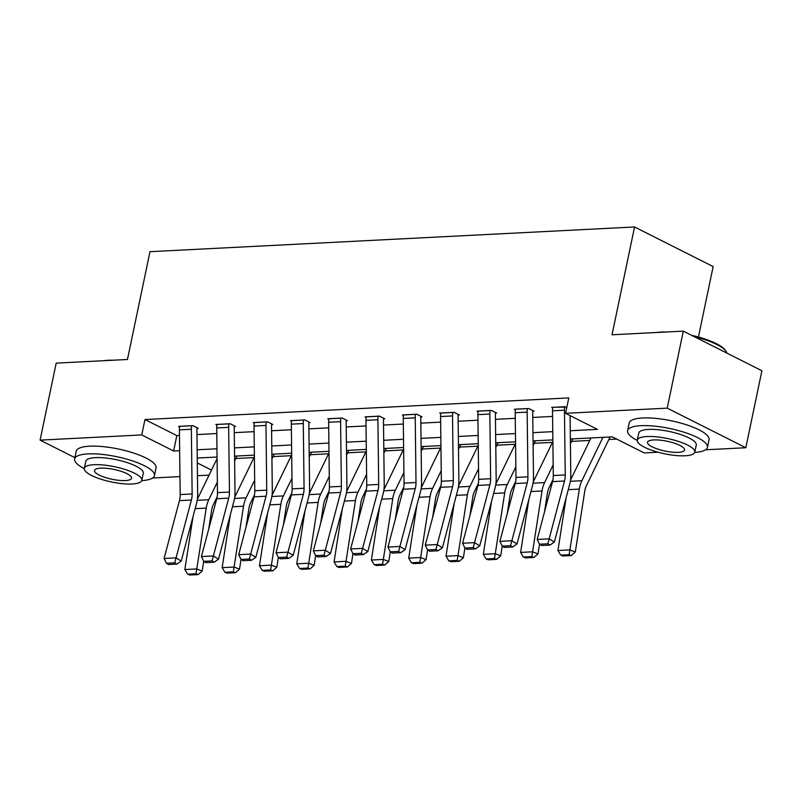 <?xml version="1.0" encoding="UTF-8"?>
<svg xmlns="http://www.w3.org/2000/svg" width="802" height="802" viewBox="0 0 802 802"><rect width="100%" height="100%" fill="white"/><g stroke="black" fill="none" stroke-linecap="round" stroke-linejoin="round"><path stroke-width="1.2" d="M698.432 337.02L713.148 266.575L634.552 226.976L149.984 251.688L127.458 359.486L56.19 363.126L40.1 440.128L141.754 434.935L173.613 450.995L179.648 450.684M634.552 226.976L612.036 334.775L683.304 331.136L761.9 370.735L745.81 447.737L705.62 449.782M658.021 452.218L644.166 452.919L612.307 436.869L570.362 439.005M235.738 458.523L253.963 457.591M273.051 456.619L291.276 455.686M310.354 454.714L328.589 453.782M347.667 452.809L365.902 451.877M384.98 450.904L403.216 449.972M422.293 449L440.529 448.077M459.606 447.105L477.832 446.173M496.919 445.2L515.145 444.268M534.232 443.295L552.458 442.363M571.535 441.391L589.771 440.458M608.848 439.486L616.708 439.085M209.071 475.115L197.462 475.706M179.959 476.599L152.641 477.992M570.262 430.764L597.43 429.371L565.57 413.321L568.788 397.922L144.972 419.536L176.831 435.596L179.468 435.456M196.961 434.564L216.771 433.551M234.274 432.659L254.084 431.656M271.587 430.764L291.397 429.752M308.9 428.859L328.71 427.847M346.213 426.955L366.023 425.942M383.526 425.05L403.336 424.037M420.829 423.145L440.649 422.133M458.142 421.24L477.952 420.228M495.456 419.336L515.265 418.333M532.769 417.441L552.578 416.428M566.884 407.045L551.666 407.336L552.738 407.887M532.819 411.246L534.012 411.185L528.698 408.509L514.353 409.241L515.425 409.782M495.506 413.15L496.699 413.09L491.385 410.413L477.04 411.145L478.122 411.687M458.193 415.055L459.386 414.995L454.072 412.318L439.727 413.05L440.809 413.591M420.88 416.96L422.073 416.9L416.769 414.223L402.414 414.955L403.496 415.496M383.567 418.855L384.76 418.794L379.456 416.118L365.1 416.85L366.183 417.401M346.253 420.759L347.456 420.699L342.143 418.022L327.787 418.754L328.87 419.306M308.94 422.664L310.143 422.604L304.83 419.927L290.484 420.659L291.557 421.2M271.637 424.569L272.83 424.509L267.517 421.832L253.171 422.564L254.244 423.105M234.324 426.474L235.517 426.413L230.204 423.737L215.858 424.469L216.941 425.01M197.011 428.378L198.204 428.318L192.891 425.641L178.545 426.373L179.628 426.915M683.304 331.136L667.224 408.138L745.81 447.737M74.887 457.651L40.1 440.128M144.972 419.536L141.754 434.935M565.57 413.321L667.224 408.138M197.152 449.792L216.961 448.779M234.455 447.887L254.274 446.874M271.768 445.982L291.577 444.98M309.081 444.077L328.89 443.075M346.394 442.183L366.203 441.17M383.707 440.278L403.516 439.265M421.02 438.373L440.829 437.361M458.333 436.468L478.142 435.456M495.636 434.564L515.455 433.551M532.949 432.659L552.758 431.656M197.302 462.934L211.507 470.092M552.859 439.897L533.049 440.91M515.546 441.802L495.736 442.814M478.243 443.707L458.423 444.719M440.93 445.611L421.12 446.614M403.617 447.516L383.807 448.518M366.303 449.411L346.494 450.423M328.99 451.315L309.181 452.328M291.677 453.22L271.868 454.233M254.364 455.125L234.555 456.137M217.061 457.03L197.242 458.042M176.831 435.596L173.613 450.995M564.819 406.664L564.798 406.724A11.418 7.759 87.1 0 0 564.468 410.213L565.25 474.924A16.311 11.078 -92.9 0 1 564.518 481L549.159 538.834L554.342 542.062L569.701 484.228A24.471 16.621 87.1 0 0 570.793 475.105L570.082 415.586M552.859 407.276L552.849 407.336A11.418 7.759 87.1 0 0 552.508 410.825L553.29 475.536A16.311 11.078 -92.9 0 1 552.558 481.611L537.2 539.445L549.159 538.834L547.886 543.786L539.515 544.217L541.591 545.5L549.961 545.079L547.886 543.786M549.961 545.079L554.342 542.062M537.2 539.445L539.515 544.217L538.002 553.921L533.952 557.47L531.786 556.628L523.415 557.049L525.581 557.901L533.952 557.47M560.728 555.144L562.894 555.997L571.265 555.565L569.099 554.723L560.728 555.144L557.941 550.513L566.162 497.541M570.503 480.137L590.984 437.952M557.941 550.513L569.901 549.901L579.335 489.08A24.471 16.621 -92.9 0 1 581.891 480.699L602.944 437.341M569.099 554.723L569.901 549.901L575.315 552.017L571.265 555.565M610.071 436.98L586.452 485.601A16.311 11.078 87.1 0 0 584.748 491.195L575.315 552.017M656.818 332.489A39.809 10.536 11.8 0 1 661.229 332.068A39.809 10.536 11.8 0 1 666.322 331.998M691.585 335.306A39.809 10.536 11.8 0 1 725.198 350.123L725.94 351.166A40.782 10.797 -168.2 0 0 694.201 336.619M726.853 353.08A40.782 10.797 -168.2 0 0 725.94 351.166M694.712 452.408A40.782 10.797 -168.2 0 0 707.444 447.406A40.782 10.797 -168.2 0 0 684.908 432.509A40.782 10.797 -168.2 0 0 640.968 425.682A40.782 10.797 -168.2 0 0 627.595 430.724A40.782 10.797 -168.2 0 0 637.249 440.408M707.444 447.406L709.048 439.707A40.782 10.797 -168.2 0 0 686.512 424.809A40.782 10.797 -168.2 0 0 642.572 417.982A40.782 10.797 -168.2 0 0 629.199 423.025L627.595 430.724M637.289 440.148L638.773 433.06A29.363 7.779 11.8 0 1 648.397 429.431A29.363 7.779 11.8 0 1 680.036 434.343A29.363 7.779 11.8 0 1 696.256 445.07L694.783 452.158A29.363 7.779 -168.2 0 0 678.552 441.431A29.363 7.779 -168.2 0 0 646.923 436.519A29.363 7.779 -168.2 0 0 637.289 440.148A29.363 7.779 -168.2 0 0 653.52 450.864A29.363 7.779 -168.2 0 0 685.149 455.787A29.363 7.779 -168.2 0 0 694.783 452.158M653.72 439.937A18.927 5.012 -168.2 0 0 647.515 442.283A18.927 5.012 -168.2 0 0 657.971 449.19A18.927 5.012 -168.2 0 0 678.352 452.358A18.927 5.012 -168.2 0 0 684.557 450.022A18.927 5.012 -168.2 0 0 674.101 443.105A18.927 5.012 -168.2 0 0 653.72 439.937M103.839 360.689A39.809 10.536 11.8 0 1 108.25 360.278A39.809 10.536 11.8 0 1 113.343 360.208M141.733 480.619A40.782 10.797 -168.2 0 0 154.465 475.616A40.782 10.797 -168.2 0 0 131.929 460.719A40.782 10.797 -168.2 0 0 87.989 453.892A40.782 10.797 -168.2 0 0 74.616 458.934A40.782 10.797 -168.2 0 0 84.28 468.609M154.465 475.616L156.069 467.917A40.782 10.797 -168.2 0 0 133.533 453.02A40.782 10.797 -168.2 0 0 89.593 446.193A40.782 10.797 -168.2 0 0 76.22 451.235L74.616 458.934M84.31 468.348L85.794 461.27A29.363 7.779 11.8 0 1 95.418 457.641A29.363 7.779 11.8 0 1 127.057 462.553A29.363 7.779 11.8 0 1 143.287 473.28L141.804 480.358A29.363 7.779 -168.2 0 0 125.583 469.641A29.363 7.779 -168.2 0 0 93.944 464.719A29.363 7.779 -168.2 0 0 84.31 468.348A29.363 7.779 -168.2 0 0 100.541 479.075A29.363 7.779 -168.2 0 0 132.18 483.987A29.363 7.779 -168.2 0 0 141.804 480.358M100.741 468.147A18.927 5.012 -168.2 0 0 94.536 470.483A18.927 5.012 -168.2 0 0 104.992 477.401A18.927 5.012 -168.2 0 0 125.383 480.568A18.927 5.012 -168.2 0 0 131.578 478.223A18.927 5.012 -168.2 0 0 121.122 471.315A18.927 5.012 -168.2 0 0 100.741 468.147M527.505 408.569L527.495 408.629A11.418 7.759 87.1 0 0 527.155 412.118L527.937 476.829A16.311 11.078 -92.9 0 1 527.205 482.904L511.846 540.738L517.029 543.967L532.388 486.132A24.471 16.621 87.1 0 0 533.49 477.01L532.708 412.308A3.258 2.216 -92.9 0 1 532.799 411.306L532.939 410.644M515.546 409.18L515.536 409.241A11.418 7.759 87.1 0 0 515.205 412.729L515.977 477.431A16.311 11.078 -92.9 0 1 515.245 483.516L499.897 541.35L511.846 540.738L510.573 545.691L502.202 546.122L504.278 547.405L512.648 546.984L510.573 545.691M512.648 546.984L517.029 543.967M499.897 541.35L502.202 546.122L500.689 555.826L496.638 559.375L494.473 558.523L486.102 558.954L488.268 559.796L496.638 559.375M490.192 410.474L490.182 410.534A11.418 7.759 87.1 0 0 489.852 414.022L490.623 478.724A16.311 11.078 -92.9 0 1 489.892 484.809L474.543 542.643L479.716 545.871L495.075 488.027A24.471 16.621 87.1 0 0 496.177 478.914L495.395 414.203A3.258 2.216 -92.9 0 1 495.486 413.21L495.626 412.549M478.233 411.085L478.223 411.145A11.418 7.759 87.1 0 0 477.892 414.634L478.664 479.335A16.311 11.078 -92.9 0 1 477.932 485.421L462.584 543.255L474.543 542.643L473.27 547.596L464.899 548.027L466.964 549.31L475.335 548.889L473.27 547.596M475.335 548.889L479.716 545.871M462.584 543.255L464.899 548.027L463.386 557.721L459.325 561.28L457.16 560.428L448.789 560.859L450.955 561.701L459.325 561.28M523.415 557.049L520.628 552.418L528.849 499.445M533.19 482.042L552.879 441.491M520.628 552.418L532.588 551.806L542.022 490.984A24.471 16.621 -92.9 0 1 544.578 482.603L553.159 464.929M531.786 556.628L532.588 551.806L538.002 553.921M552.989 479.586L549.139 487.506A16.311 11.078 87.1 0 0 547.435 493.1L544.528 511.846M572.758 438.884L570.423 443.696M486.102 558.954L483.325 554.322L491.536 501.35M495.877 483.947L515.566 443.396M483.325 554.322L495.275 553.711L504.719 492.889A24.471 16.621 -92.9 0 1 507.275 484.498L515.856 466.834M494.473 558.523L495.275 553.711L500.689 555.826M515.676 481.491L511.826 489.41A16.311 11.078 87.1 0 0 510.122 495.004L507.215 513.751M535.445 440.789L533.109 445.601M452.879 412.378L452.869 412.439A11.418 7.759 87.1 0 0 452.539 415.927L453.32 480.629A16.311 11.078 -92.9 0 1 452.579 486.714L437.23 544.548L442.413 547.766L457.762 489.932A24.471 16.621 87.1 0 0 458.864 480.819L458.082 416.108A3.258 2.216 -92.9 0 1 458.183 415.115L458.313 414.454M440.92 412.99L440.91 413.05A11.418 7.759 87.1 0 0 440.579 416.539L441.361 481.24A16.311 11.078 -92.9 0 1 440.619 487.325L425.271 545.159L437.23 544.548L435.957 549.5L427.586 549.921L429.651 551.215L438.022 550.784L435.957 549.5M438.022 550.784L442.413 547.766M425.271 545.159L427.586 549.921L426.073 559.626L422.012 563.174L419.847 562.332L411.476 562.763L413.642 563.606L422.012 563.174M415.566 414.283L415.556 414.343A11.418 7.759 87.1 0 0 415.225 417.832L416.007 482.533A16.311 11.078 -92.9 0 1 415.266 488.618L399.917 546.453L405.1 549.671L420.448 491.837A24.471 16.621 87.1 0 0 421.551 482.714L420.769 418.012A3.258 2.216 -92.9 0 1 420.87 417.02L421 416.358M403.606 414.895L403.596 414.955A11.418 7.759 87.1 0 0 403.266 418.443L404.048 483.145A16.311 11.078 -92.9 0 1 403.306 489.22L387.957 547.064L399.917 546.453L398.644 551.405L390.273 551.826L392.348 553.119L400.719 552.688L398.644 551.405M400.719 552.688L405.1 549.671M387.957 547.064L390.273 551.826L388.759 561.53L384.709 565.079L382.544 564.237L374.173 564.668L376.338 565.51L384.709 565.079M378.253 416.188L378.243 416.248A11.418 7.759 87.1 0 0 377.912 419.737L378.694 484.438A16.311 11.078 -92.9 0 1 377.963 490.513L362.604 548.357L367.787 551.576L383.135 493.741A24.471 16.621 87.1 0 0 384.238 484.619L383.456 419.917A3.258 2.216 -92.9 0 1 383.557 418.925L383.697 418.263M366.303 416.789L366.283 416.86A11.418 7.759 87.1 0 0 365.953 420.338L366.735 485.05A16.311 11.078 -92.9 0 1 366.003 491.125L350.644 548.959L362.604 548.357L361.331 553.3L352.96 553.731L355.035 555.024L363.406 554.593L361.331 553.3M363.406 554.593L367.787 551.576M350.644 548.959L352.96 553.731M448.789 560.859L446.012 556.217L454.223 503.245M458.564 485.852L478.263 445.3M446.012 556.217L457.972 555.616L467.406 494.794A24.471 16.621 -92.9 0 1 469.962 486.403L478.543 468.739M457.16 560.428L457.972 555.616L463.386 557.721M478.363 483.395L474.523 491.315A16.311 11.078 87.1 0 0 472.819 496.909L469.912 515.656M498.132 442.694L495.796 447.506M411.476 562.763L408.699 558.122L416.92 505.15M421.25 487.756L440.95 447.205M408.699 558.122L420.659 557.51L430.093 496.699A24.471 16.621 -92.9 0 1 432.649 488.308L441.23 470.634M419.847 562.332L420.659 557.51L426.073 559.626M441.06 485.3L437.21 493.22A16.311 11.078 87.1 0 0 435.506 498.814L432.599 517.561M460.819 444.589L458.483 449.401M374.173 564.668L371.386 560.027L379.607 507.054M383.947 489.661L403.637 449.11M371.386 560.027L383.346 559.415L392.779 498.603A24.471 16.621 -92.9 0 1 395.336 490.212L403.917 472.538M382.544 564.237L383.346 559.415L388.759 561.53M403.747 487.195L399.897 495.125A16.311 11.078 87.1 0 0 398.193 500.709L395.286 519.465M423.506 446.493L421.17 451.305M336.86 566.563L339.025 567.415L347.396 566.984L345.231 566.142L336.86 566.563L334.073 561.931L342.294 508.959M346.634 491.556L366.324 451.015M334.073 561.931L346.033 561.32L355.466 500.508A24.471 16.621 -92.9 0 1 358.023 492.117L366.604 474.443M345.231 566.142L346.033 561.32L351.446 563.435L347.396 566.984M366.434 489.1L362.584 497.029A16.311 11.078 87.1 0 0 360.88 502.613L357.973 521.36M352.95 553.721L351.446 563.435M386.203 448.398L383.857 453.21M299.547 568.468L301.712 569.32L310.083 568.889L307.918 568.047L299.547 568.468L296.76 563.836L304.981 510.864M309.321 493.461L329.01 452.909M296.76 563.836L308.72 563.225L318.153 502.403A24.471 16.621 -92.9 0 1 320.71 494.022L329.291 476.348M307.918 568.047L308.72 563.225L314.133 565.34L310.083 568.889M329.121 491.004L325.271 498.924A16.311 11.078 87.1 0 0 323.567 504.518L320.66 523.265M328.99 418.694L328.97 418.754A11.418 7.759 87.1 0 0 328.64 422.243L329.421 486.954A16.311 11.078 -92.9 0 1 328.69 493.029L313.331 550.864L315.647 555.636L317.722 556.929L326.093 556.498L324.018 555.205L315.647 555.636L314.133 565.34M348.89 450.303L346.554 455.115M262.234 570.372L264.399 571.214L272.77 570.793L270.605 569.951L262.234 570.372L259.447 565.741L267.667 512.769M272.008 495.365L291.697 454.814M259.447 565.741L271.407 565.129L280.84 504.308A24.471 16.621 -92.9 0 1 283.397 495.927L291.978 478.253M270.605 569.951L271.407 565.129L276.82 567.245L272.77 570.793M291.808 492.909L287.958 500.829A16.311 11.078 87.1 0 0 286.254 506.423L283.347 525.17M291.677 420.599L291.667 420.659A11.418 7.759 87.1 0 0 291.327 424.148L292.108 488.859A16.311 11.078 -92.9 0 1 291.377 494.934L276.018 552.768L278.334 557.54L280.409 558.824L288.78 558.403L286.705 557.109L278.334 557.54L276.82 567.245M311.577 452.208L309.241 457.02M224.921 572.277L227.086 573.119L235.457 572.698L233.292 571.846L224.921 572.277L222.144 567.646L230.354 514.673M234.695 497.27L254.384 456.719M222.144 567.646L234.094 567.034L243.537 506.212A24.471 16.621 -92.9 0 1 246.094 497.821L254.675 480.157M233.292 571.846L234.094 567.034L239.507 569.139L235.457 572.698M254.495 494.814L250.645 502.734A16.311 11.078 87.1 0 0 248.941 508.328L246.034 527.074M254.364 422.504L254.354 422.564A11.418 7.759 87.1 0 0 254.023 426.052L254.795 490.754A16.311 11.078 -92.9 0 1 254.064 496.839L238.715 554.673L241.021 559.445L243.096 560.728L251.467 560.307L249.392 559.014L241.021 559.445L239.507 569.139M274.264 454.112L271.928 458.924M340.95 418.083L340.93 418.153A11.418 7.759 87.1 0 0 340.599 421.631L341.381 486.343A16.311 11.078 -92.9 0 1 340.649 492.418L325.291 550.252L330.474 553.48L345.822 495.646A24.471 16.621 87.1 0 0 346.925 486.523L346.153 421.822A3.258 2.216 -92.9 0 1 346.243 420.819L346.384 420.158M313.331 550.864L325.291 550.252L324.018 555.205M326.093 556.498L330.474 553.48M303.637 419.987L303.617 420.047A11.418 7.759 87.1 0 0 303.286 423.536L304.068 488.248A16.311 11.078 -92.9 0 1 303.336 494.323L287.978 552.157L293.161 555.385L308.519 497.551A24.471 16.621 87.1 0 0 309.612 488.428L308.84 423.727A3.258 2.216 -92.9 0 1 308.93 422.724L309.071 422.063M276.018 552.768L287.978 552.157L286.705 557.109M288.78 558.403L293.161 555.385M266.324 421.892L266.314 421.952A11.418 7.759 87.1 0 0 265.973 425.441L266.755 490.152A16.311 11.078 -92.9 0 1 266.023 496.227L250.665 554.062L255.848 557.29L271.206 499.456A24.471 16.621 87.1 0 0 272.309 490.333L271.527 425.631A3.258 2.216 -92.9 0 1 271.617 424.629L271.758 423.967M238.715 554.673L250.665 554.062L249.392 559.014M251.467 560.307L255.848 557.29M229.011 423.797L229.001 423.857A11.418 7.759 87.1 0 0 228.67 427.346L229.442 492.047A16.311 11.078 -92.9 0 1 228.71 498.132L213.362 555.966L218.535 559.194L233.893 501.35A24.471 16.621 87.1 0 0 234.996 492.238L234.214 427.526A3.258 2.216 -92.9 0 1 234.304 426.534L234.445 425.872M217.051 424.408L217.041 424.469A11.418 7.759 87.1 0 0 216.71 427.957L217.482 492.659A16.311 11.078 -92.9 0 1 216.751 498.744L201.402 556.578L213.362 555.966L212.089 560.919L203.718 561.34L205.783 562.633L214.154 562.212L212.089 560.919M214.154 562.212L218.535 559.194M201.402 556.578L203.718 561.34L202.204 571.044L198.144 574.603L195.979 573.751L187.608 574.182L189.773 575.024L198.144 574.603M191.698 425.702L191.688 425.762A11.418 7.759 87.1 0 0 191.357 429.25L192.139 493.952A16.311 11.078 -92.9 0 1 191.397 500.037L176.049 557.871L181.222 561.089L196.58 503.255A24.471 16.621 87.1 0 0 197.683 494.142L196.901 429.431A3.258 2.216 -92.9 0 1 197.001 428.438L197.132 427.777M179.738 426.313L179.728 426.373A11.418 7.759 87.1 0 0 179.397 429.862L180.179 494.563A16.311 11.078 -92.9 0 1 179.437 500.648L164.089 558.483L176.049 557.871L174.776 562.824L166.405 563.245L168.47 564.538L176.841 564.107L174.776 562.824M176.841 564.107L181.222 561.089M164.089 558.483L166.405 563.245M187.608 574.182L184.831 569.54L193.041 516.568M197.382 499.175L217.081 458.624M184.831 569.54L196.791 568.939L206.224 508.117A24.471 16.621 -92.9 0 1 208.781 499.726L217.362 482.062M195.979 573.751L196.791 568.939L202.204 571.044M217.182 496.719L213.342 504.638A16.311 11.078 87.1 0 0 211.638 510.232L208.731 528.979M236.951 456.017L234.615 460.829M564.798 406.724L552.849 407.336M565.25 474.924L553.29 475.536M564.518 481L552.558 481.611M564.468 410.213L552.508 410.825M568.257 489.651L579.335 489.08M570.332 481.29L581.891 480.699M527.495 408.629L515.536 409.241M527.937 476.829L515.977 477.431M527.205 482.904L515.245 483.516M527.155 412.118L515.205 412.729M490.182 410.534L478.223 411.145M490.623 478.724L478.664 479.335M489.892 484.809L477.932 485.421M489.852 414.022L477.892 414.634M530.944 491.556L542.022 490.984M533.019 483.185L544.578 482.603M493.631 493.461L504.719 492.889M495.706 485.09L507.275 484.498M452.869 412.439L440.91 413.05M453.32 480.629L441.361 481.24M452.579 486.714L440.619 487.325M452.539 415.927L440.579 416.539M415.556 414.343L403.596 414.955M416.007 482.533L404.048 483.145M415.266 488.618L403.306 489.22M415.225 417.832L403.266 418.443M378.243 416.248L366.283 416.86M378.694 484.438L366.735 485.05M377.963 490.513L366.003 491.125M377.912 419.737L365.953 420.338M456.318 495.355L467.406 494.794M458.393 486.994L469.962 486.403M419.015 497.26L430.093 496.699M421.08 488.899L432.649 488.308M381.702 499.165L392.779 498.603M383.767 490.804L395.336 490.212M344.389 501.07L355.466 500.508M346.464 492.709L358.023 492.117M307.076 502.974L318.153 502.403M309.151 494.613L320.71 494.022M269.763 504.879L280.84 504.308M271.838 496.508L283.397 495.927M232.45 506.774L243.537 506.212M234.525 498.413L246.094 497.821M340.93 418.153L328.97 418.754M341.381 486.343L329.421 486.954M340.649 492.418L328.69 493.029M340.599 421.631L328.64 422.243M303.617 420.047L291.667 420.659M304.068 488.248L292.108 488.859M303.336 494.323L291.377 494.934M303.286 423.536L291.327 424.148M266.314 421.952L254.354 422.564M266.755 490.152L254.795 490.754M266.023 496.227L254.064 496.839M265.973 425.441L254.023 426.052M229.001 423.857L217.041 424.469M229.442 492.047L217.482 492.659M228.71 498.132L216.751 498.744M228.67 427.346L216.71 427.957M191.688 425.762L179.728 426.373M192.139 493.952L180.179 494.563M191.397 500.037L179.437 500.648M191.357 429.25L179.397 429.862M195.137 508.679L206.224 508.117M197.212 500.318L208.781 499.726"/></g></svg>
